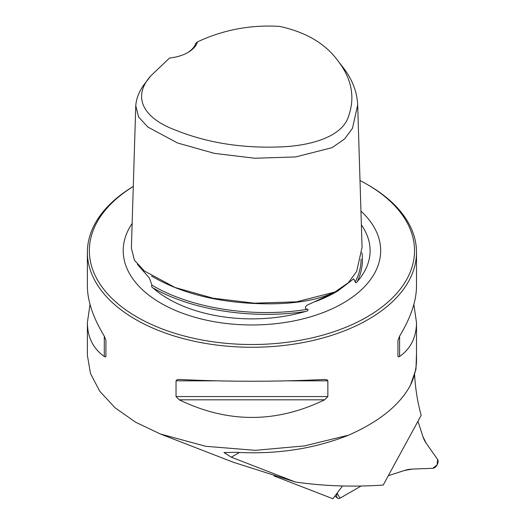 <?xml version="1.0" encoding="UTF-8"?>
<svg xmlns="http://www.w3.org/2000/svg" width="525" height="525" viewBox="0 0 525 525"><rect width="100%" height="100%" fill="white"/><g stroke="black" fill="none" stroke-linecap="round" stroke-linejoin="round"><path stroke-width="0.79" d="M413.871 304.395L416.502 322.547L416.502 359.645A164.555 95.005 180 0 1 410.333 385.402L415.964 369.383L416.502 353.358M274.05 475.958L332.896 498.75L342.464 485.96M337.969 60.854L343.16 67.561C352.308 79.459 357.151 91.921 357.683 104.934L362.06 247.314L356.665 271.451L348.39 282.68L334.891 292.025L296.54 301.836L254.422 303.181L213.098 298.213L175.16 287.536L144.322 270.972L134.426 260.21L131.388 248.161L135.765 105.794C136.362 97.768 139.676 89.998 145.688 82.497L150.885 75.777L169.582 58.006A34.558 19.95 180 0 0 187.943 52.467A34.558 19.95 180 0 0 197.531 41.869C223.151 29.833 250.497 24.668 279.576 26.381C305.95 32.123 325.421 43.614 337.969 60.854C351.507 78.474 355.156 96.567 348.922 115.119C343.606 136.054 312.001 146.508 275.684 147.059C239.019 147.912 205.675 142.282 175.665 130.161C142.006 117.764 132.346 96.173 150.885 75.777M357.683 104.934L352.478 128.29L344.623 138.961L332.082 147.663L295.647 156.936L254.802 158.242L214.522 153.398L177.614 143.017L147.899 127.096L138.593 117.003L135.765 105.794M187.353 52.808A32.911 18.998 0 0 0 195.832 43.286L197.531 41.869M410.333 385.402C399.683 405.09 379.168 421.654 348.784 435.1L304.553 445.896L255.301 450.332L205.774 446.309L160.427 434.017L135.614 422.212L115.1 407.813L99.875 391.401L90.51 373.616L87.38 355.327L87.386 322.547L90.011 304.395M133.284 186.441A164.555 95.005 0 0 0 87.386 252.262A164.555 95.005 0 0 0 135.581 319.443A164.555 95.005 0 0 0 314.915 340.036A164.555 95.005 0 0 0 416.502 252.262A164.555 95.005 0 0 0 368.307 185.089L366.909 184.282A162.586 93.863 0 0 0 360.006 180.521M176.032 380.835L177.128 379.66L179.287 379.457C227.725 381.833 276.163 381.833 324.601 379.457L327.141 379.811L327.856 380.835L327.856 396.546L324.601 399.82C276.163 423.301 227.725 423.301 179.287 399.82L176.032 396.546L176.032 380.835L216.287 380.835M416.502 322.547C416.397 337.227 410.76 348.554 399.591 356.527L398.311 356.902L397.943 356.075L397.943 340.371L399.591 336.164C410.76 317.658 416.397 301.022 416.502 286.243L416.502 252.262M87.386 252.262L87.386 286.243C87.491 301.022 93.122 317.658 104.298 336.164L105.938 340.371L105.899 356.468L105.381 356.947L104.298 356.527C93.122 348.554 87.491 337.227 87.386 322.547M137.36 264.338L149.336 277.968L151.961 285.141C151.167 285.987 151.502 286.912 152.959 287.917A118.171 68.224 0 0 0 168.387 298.896A118.171 68.224 0 0 0 305.392 311.496C307.709 311.069 308.49 310.314 307.755 309.245C303.253 309.048 306.075 304.946 309.35 304.146L337.824 290.975L353.64 278.873L355.241 281.827C355.556 283.152 356.252 283.047 357.328 281.512A118.171 68.224 0 0 0 361.371 224.903M133.284 186.487A162.586 93.863 0 0 0 136.979 317.028A162.586 93.863 0 0 0 366.903 317.028A162.586 93.863 0 0 0 366.909 184.282M132.149 223.447A128.73 74.32 0 0 0 143.023 290.266A128.73 74.32 0 0 0 160.919 303.207A128.73 74.32 0 0 0 360.865 290.266A128.73 74.32 0 0 0 360.951 211.116M160.427 434.024L233.225 462.223L295.404 482.016L231.295 457.19L223.945 452.537L236.604 452.333C277.069 454.525 314.462 448.783 348.784 435.1M414.599 374.981A269.771 155.754 120 0 0 421.194 415.295L383.224 485.061A980.864 566.304 -60 0 1 295.404 482.016M389.301 473.891L414.225 428.098M404.362 470.518L388.336 475.67L404.362 470.518L412.04 469.094L432.823 468.287L437.141 464.802L437.62 459.473L426.156 443.159L422.887 436.478L417.952 421.247L422.887 436.478A52.657 30.404 120 0 0 426.156 443.159L437.62 459.473A5.263 3.038 -60 0 1 437.141 464.802A5.263 3.038 -60 0 1 432.823 468.287L412.04 469.094A52.657 30.404 120 0 0 404.362 470.518M361.108 486.019L340.344 498.002A5.263 3.038 -60 0 1 337.523 498.14A5.263 3.038 -60 0 1 337.168 493.29L340.016 498.179L361.108 486.019M315.735 301.429A118.775 68.572 0 0 0 335.928 292.071L337.824 290.975M361.942 252.807C363.32 262.533 361.784 272.101 357.328 281.512M305.392 311.496C252.282 319.574 191.96 310.242 152.959 287.917M307.755 309.245C253.759 318.242 190.929 308.523 151.961 285.141M361.069 259.068C361.095 266.831 359.152 274.424 355.241 281.827M340.128 289.17C315.643 303.798 276.143 305.458 242.642 302.735C206.948 299.663 176.571 290.758 151.502 276.025M399.591 356.527L399.591 336.164M287.602 380.835L327.856 380.835M176.032 396.546L327.856 396.546M179.287 399.82L324.601 399.82M104.298 336.164L104.298 356.527M231.295 457.19L239.413 452.504M148.634 277.259L149.323 277.974M353.161 279.359L353.653 278.88M335.035 496.243L337.523 498.14"/></g></svg>
